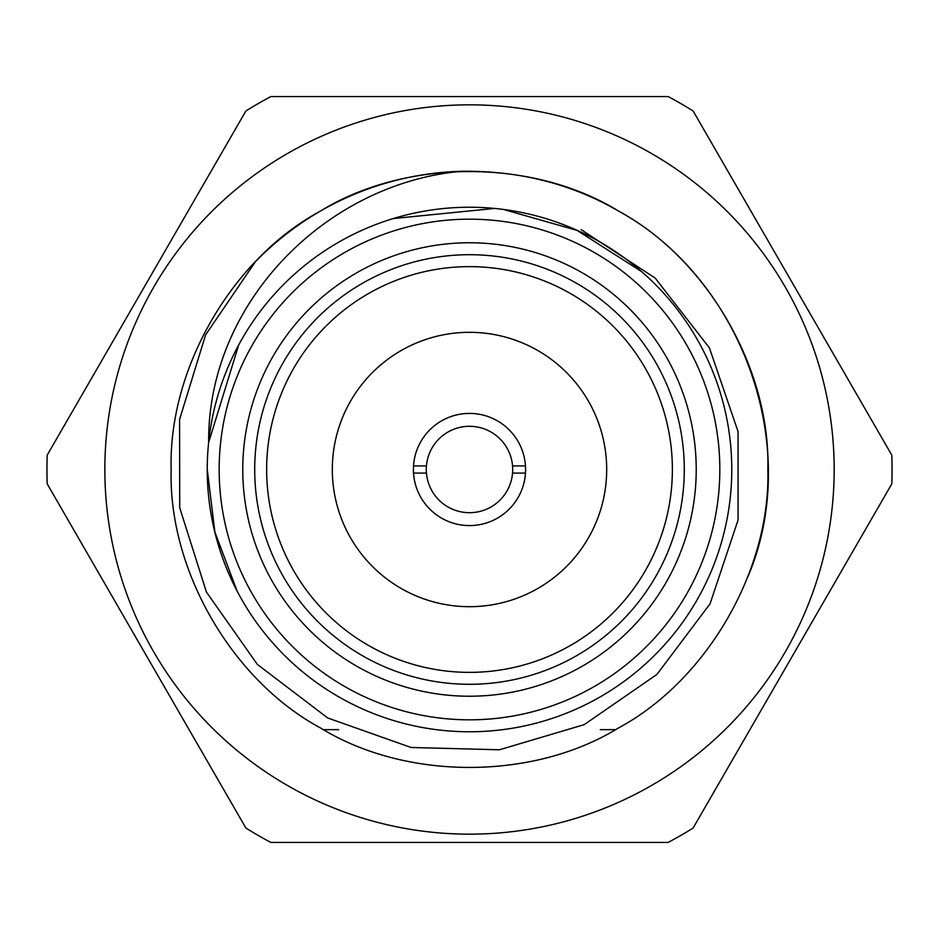 <?xml version="1.0" encoding="UTF-8"?>
<svg xmlns="http://www.w3.org/2000/svg" width="939" height="939" viewBox="0 0 939 939"><rect width="100%" height="100%" fill="white"/><g stroke="black" fill="none" stroke-linecap="round" stroke-linejoin="round"><path stroke-width="1.41" d="M338.709 729.65L323.462 729.65M693.099 110.955L891.804 455.133A422.55 422.55 0 0 1 891.804 483.867L693.099 828.045A422.55 422.55 0 0 1 668.204 842.412L270.796 842.412A422.55 422.55 0 0 1 245.901 828.045L47.196 483.867A422.55 422.55 0 0 1 47.196 455.133L245.901 110.955A422.55 422.55 0 0 1 270.796 96.588L668.204 96.588A422.55 422.55 0 0 1 693.099 110.955M834.172 469.5A364.672 364.672 0 0 1 287.17 785.309A364.672 364.672 0 0 1 287.17 153.691A364.672 364.672 0 0 1 834.172 469.5M615.538 729.65L600.291 729.65M332.312 469.5A137.188 137.188 0 0 0 538.094 588.307A137.188 137.188 0 0 0 538.094 350.693A137.188 137.188 0 0 0 332.312 469.5M266.641 469.5A202.859 202.859 0 0 0 570.935 645.187A202.859 202.859 0 0 0 570.935 293.813A202.859 202.859 0 0 0 266.641 469.5M254.704 469.5A214.796 214.796 0 0 0 576.898 655.516A214.796 214.796 0 0 0 576.898 283.484A214.796 214.796 0 0 0 254.704 469.5M242.767 469.5A226.733 226.733 0 0 1 582.861 273.143A226.733 226.733 0 0 1 582.861 665.857A226.733 226.733 0 0 1 242.767 469.5M581.218 229.691L655.199 278.097L709.438 347.923L738.042 431.541L738.089 519.936L710.072 603.777L656.948 674.413L584.211 724.638L499.431 749.78L411.036 747.479L327.688 717.959L257.333 664.389L206.427 592.075L179.725 507.799L179.584 419.44L205.582 334.906L255.338 261.805A298.332 298.332 0 0 1 461.237 171.285C519.22 170.522 571.698 183.798 618.66 211.134C707.102 258.8 770.778 369.086 767.832 469.5C770.778 569.914 707.102 680.2 618.66 727.866C533.176 780.614 405.824 780.614 320.34 727.866C231.898 680.2 168.222 569.914 171.168 469.5C168.222 369.086 231.898 258.8 320.34 211.134C405.824 158.386 533.176 158.386 618.66 211.134C707.102 258.8 770.778 369.086 767.832 469.5C770.778 569.914 707.102 680.2 618.66 727.866C533.176 780.614 405.824 780.614 320.34 727.866C231.898 680.2 168.222 569.914 171.168 469.5C168.222 369.086 231.898 258.8 320.34 211.134C405.824 158.386 533.176 158.386 618.66 211.134C707.102 258.8 770.778 369.086 767.832 469.5C770.778 569.914 707.102 680.2 618.66 727.866C533.176 780.614 405.824 780.614 320.34 727.866C231.898 680.2 168.222 569.914 171.168 469.5C168.222 369.086 231.898 258.8 320.34 211.134C405.824 158.386 533.176 158.386 618.66 211.134C707.102 258.8 770.778 369.086 767.832 469.5C770.778 569.914 707.102 680.2 618.66 727.866C533.176 780.614 405.824 780.614 320.34 727.866C231.898 680.2 168.222 569.914 171.168 469.5C168.222 369.086 231.898 258.8 320.34 211.134C405.824 158.386 533.176 158.386 618.66 211.134C742.432 278.965 803.115 447.434 747.937 576.616M207.273 469.5L214.867 532.014L237.074 590.995M641.595 271.594L577.098 230.407L503.48 209.456M238.682 344.977L208.669 442.375C207.402 303.931 324.8 183.762 461.237 171.285M207.237 469.5A262.263 262.263 0 0 1 600.631 242.368A262.263 262.263 0 0 1 600.631 696.632A262.263 262.263 0 0 1 207.237 469.5M494.56 208.446L393.277 218.552M525.476 465.92L512.553 465.92A43.194 43.194 0 0 0 469.5 426.306A43.194 43.194 0 0 0 426.447 465.92L413.524 465.92A56.082 56.082 0 0 1 469.5 413.418A56.082 56.082 0 0 1 525.476 473.08A56.082 56.082 0 0 1 469.5 525.582A56.082 56.082 0 0 1 413.524 465.92M413.524 473.08L426.447 473.08A43.194 43.194 0 0 0 469.5 512.694A43.194 43.194 0 0 0 512.553 473.08L525.476 473.08M426.447 473.08A43.194 43.194 0 0 1 426.447 465.92M512.553 465.92A43.194 43.194 0 0 1 512.553 473.08M219.163 469.5A250.337 250.337 0 0 0 594.669 686.292A250.337 250.337 0 0 0 594.669 252.708A250.337 250.337 0 0 0 219.163 469.5"/></g></svg>
